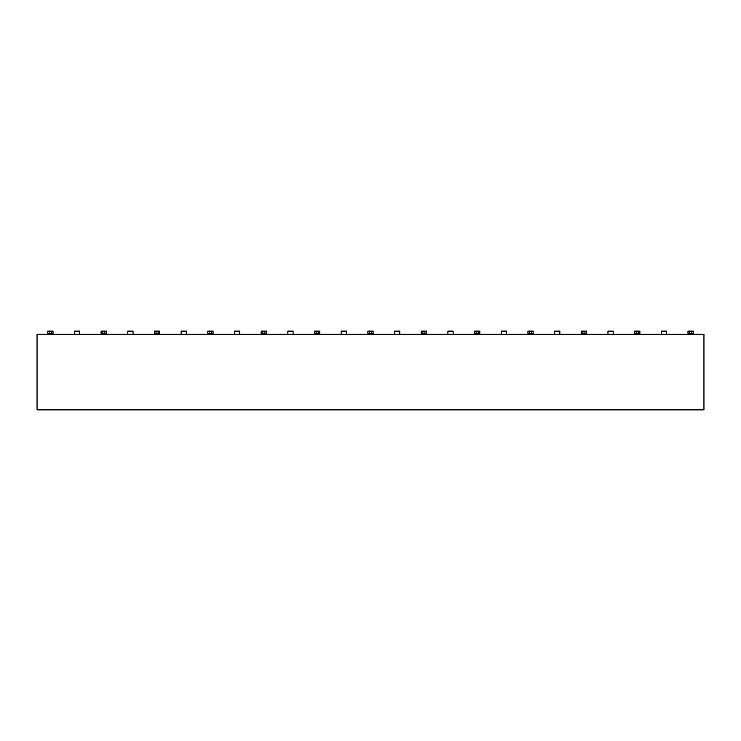 <?xml version="1.0" encoding="UTF-8"?>
<svg xmlns="http://www.w3.org/2000/svg" width="741" height="741" viewBox="0 0 741 741"><rect width="100%" height="100%" fill="white"/><g stroke="black" fill="none" stroke-linecap="round" stroke-linejoin="round"><path stroke-width="1.11" d="M703.95 334.265L37.05 334.265L37.05 409.884L703.95 409.884L703.95 334.265M47.767 333.737L47.767 331.116L49.341 331.116L49.341 333.737L47.767 333.737L47.767 334.265M53.009 333.737L51.435 333.737L51.435 331.116L53.009 331.116L53.009 334.265M74.443 334.265L74.443 331.116L79.685 331.116L79.685 334.265M51.435 331.116L49.341 331.116M51.435 333.737L49.341 333.737M101.119 333.737L101.119 331.116L102.693 331.116L102.693 333.737L101.119 333.737L101.119 334.265M106.361 333.737L104.787 333.737L104.787 331.116L106.361 331.116L106.361 334.265M154.471 333.737L154.471 331.116L156.045 331.116L156.045 333.737L154.471 333.737L154.471 334.265M159.713 333.737L158.139 333.737L158.139 331.116L159.713 331.116L159.713 334.265M207.823 333.737L207.823 331.116L209.397 331.116L209.397 333.737L207.823 333.737L207.823 334.265M209.397 333.737L213.065 333.737L213.065 331.116L213.065 334.265M261.175 333.737L261.175 331.116L262.749 331.116L262.749 333.737L261.175 333.737L261.175 334.265M266.417 333.737L264.843 333.737L264.843 331.116L266.417 331.116L266.417 334.265M314.527 333.737L314.527 331.116L316.101 331.116L316.101 333.737L314.527 333.737L314.527 334.265M319.769 333.737L318.195 333.737L318.195 331.116L319.769 331.116L319.769 334.265M373.121 334.265L373.121 331.116L373.121 333.737L367.879 333.737L367.879 331.116L367.879 334.265M424.899 333.737L424.899 331.116L426.473 331.116L426.473 333.737L421.231 333.737L421.231 331.116L421.231 334.265M426.473 333.737L426.473 334.265M474.583 333.737L474.583 331.116L476.157 331.116L476.157 333.737L474.583 333.737L474.583 334.265M476.157 333.737L479.825 333.737L479.825 331.116L479.825 334.265M533.177 334.265L533.177 331.116L533.177 333.737L527.935 333.737L527.935 331.116L527.935 334.265M584.955 333.737L584.955 331.116L586.529 331.116L586.529 333.737L581.287 333.737L581.287 331.116L581.287 334.265M586.529 333.737L586.529 334.265M634.639 333.737L634.639 331.116L636.213 331.116L636.213 333.737L634.639 333.737L634.639 334.265M639.881 333.737L638.307 333.737L638.307 331.116L639.881 331.116L639.881 334.265M693.233 334.265L693.233 331.116L693.233 333.737L687.991 333.737L687.991 331.116L687.991 334.265M104.787 331.116L102.693 331.116M104.787 333.737L102.693 333.737M158.139 331.116L156.045 331.116M158.139 333.737L156.045 333.737M211.491 333.737L211.491 331.116L209.397 331.116M211.491 331.116L213.065 331.116M264.843 331.116L262.749 331.116M264.843 333.737L262.749 333.737M318.195 331.116L316.101 331.116M318.195 333.737L316.101 333.737M371.547 333.737L371.547 331.116L369.453 331.116L369.453 333.737M367.879 331.116L369.453 331.116M371.547 331.116L373.121 331.116M424.899 331.116L422.805 331.116L422.805 333.737M421.231 331.116L422.805 331.116M478.251 333.737L478.251 331.116L476.157 331.116M478.251 331.116L479.825 331.116M531.603 333.737L531.603 331.116L529.509 331.116L529.509 333.737M527.935 331.116L529.509 331.116M531.603 331.116L533.177 331.116M584.955 331.116L582.861 331.116L582.861 333.737M581.287 331.116L582.861 331.116M638.307 331.116L636.213 331.116M638.307 333.737L636.213 333.737M691.659 333.737L691.659 331.116L689.565 331.116L689.565 333.737M687.991 331.116L689.565 331.116M691.659 331.116L693.233 331.116M127.795 334.265L127.795 331.116L133.037 331.116L133.037 334.265M181.147 334.265L181.147 331.116L186.389 331.116L186.389 334.265M234.499 334.265L234.499 331.116L239.741 331.116L239.741 334.265M287.851 334.265L287.851 331.116L293.093 331.116L293.093 334.265M341.203 334.265L341.203 331.116L346.445 331.116L346.445 334.265M394.555 334.265L394.555 331.116L399.797 331.116L399.797 334.265M447.907 334.265L447.907 331.116L453.149 331.116L453.149 334.265M501.259 334.265L501.259 331.116L506.501 331.116L506.501 334.265M554.611 334.265L554.611 331.116L559.853 331.116L559.853 334.265M607.963 334.265L607.963 331.116L613.205 331.116L613.205 334.265M661.315 334.265L661.315 331.116L666.557 331.116L666.557 334.265"/></g></svg>
